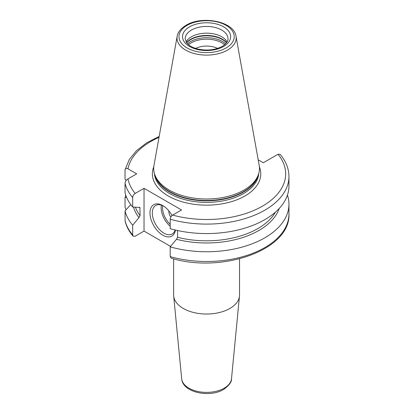 <?xml version="1.0" encoding="UTF-8"?>
<svg xmlns="http://www.w3.org/2000/svg" width="414" height="414" viewBox="0 0 414 414"><rect width="100%" height="100%" fill="white"/><g stroke="black" fill="none" stroke-linecap="round" stroke-linejoin="round"><path stroke-width="0.62" d="M132.687 225.2A82.37 47.558 180 0 1 125.044 210.917L125.1 221.159C126.43 226.479 129.085 231.478 133.06 236.156L132.687 234.945L132.687 225.2L138.975 217.629L140.067 215.668A72.569 41.897 180 0 1 135.44 207.171M287.44 195.108A82.37 47.558 180 0 1 288.956 204.195A82.37 47.558 180 0 1 170.195 246.858L170.195 256.602L171.137 258.176C222.049 273.82 290.778 249.885 288.956 213.94A82.37 47.558 0 0 1 170.195 256.602M126.668 197.545L125.044 197.468L125.044 207.212L126.042 209.815M125.044 197.468A82.37 47.558 180 0 1 125.732 195.108M133.06 236.156L135.155 236.213L144.031 231.09L144.031 188.313L135.155 193.436C133.675 194.425 132.853 195.796 132.687 197.55L132.687 207.031L139.906 207.476L140.067 215.668M170.568 246.413L144.031 231.09M258.196 159.799L263.32 162.759L278.017 154.272L280.112 154.329C285.929 161.196 288.879 168.601 288.956 176.545A82.37 47.558 180 0 1 170.195 219.208L170.195 228.683A82.37 47.558 180 0 0 288.956 186.021L288.956 176.545M132.687 207.031A82.37 47.558 180 0 1 125.044 192.748L125.044 183.267C125.225 181.523 126.203 180.059 127.988 178.879L136.692 173.854L127.988 168.829C126.208 167.949 125.225 168.281 125.044 169.818L125.044 179.293L126.151 180.525M125.044 210.917L130.777 204.625M125.044 169.818L129.272 159.525L136.594 150.582L146.701 142.804L159.173 136.429M138.975 217.629A74.013 42.73 180 0 1 133.525 207.072M279.222 208.449A74.013 42.73 180 0 1 176.483 239.287L170.195 246.858M177.575 230.531L177.575 237.32L176.483 239.287M144.031 188.313L181.539 209.97L172.664 215.094C171.184 216.082 170.361 217.453 170.195 219.208M243.981 190.062A52.883 30.532 180 0 1 191.092 197.664A52.883 30.532 180 0 1 154.66 174.258A52.883 30.532 180 0 1 153.987 165.326L177.161 36.272A29.585 17.083 0 0 0 193.871 53.453A29.585 17.083 0 0 0 227.503 50.11A29.585 17.083 0 0 0 236.011 36.272L259.185 165.326A52.883 30.532 0 0 1 258.512 174.258A52.883 30.532 0 0 1 243.981 190.062M186.088 41.943A21.414 12.363 180 0 1 191.444 36.784A21.414 12.363 0 0 1 227.084 41.943M217.552 48.402A16.886 9.75 0 0 0 195.62 48.402M181.674 378.789A24.949 14.407 0 0 0 197.685 391.442A24.949 14.407 0 0 0 224.228 388.172A24.949 14.407 0 0 0 231.498 378.789C231.768 381.956 229.118 385.517 223.555 389.476C209.691 397.989 182.579 392.601 181.674 378.789L173.689 296.067A32.949 19.023 180 0 0 194.828 312.777A32.949 19.023 180 0 0 229.884 308.461A32.949 19.023 0 0 0 239.483 296.067A32.949 19.023 0 0 0 239.535 295.006L239.535 258.848M173.689 296.067A32.949 19.023 180 0 1 173.637 295.006L173.637 258.848M175.438 230.044A18.123 10.464 60 0 1 162.785 235.193A18.123 10.464 60 0 1 149.971 212.998A18.123 10.464 60 0 1 162.785 205.598L162.785 205.598A18.123 10.464 60 0 1 172.053 215.528M175.127 229.972A16.472 9.512 -120 0 1 172.188 233.988A16.472 9.512 -120 0 1 163.949 233.175A16.472 9.512 60 0 1 153.19 218.654A16.472 9.512 60 0 1 155.716 205.453A16.472 9.512 60 0 1 163.38 205.96M170.822 217.06A6.588 3.804 60 0 1 168.876 210.892M125.044 220.662A82.37 47.558 0 0 0 132.687 234.945M177.575 237.32A72.569 41.897 0 0 0 275.47 212.097M140.067 208.045A72.569 41.897 180 0 1 139.477 207.243M125.044 183.267A82.37 47.558 0 0 0 132.687 197.55M127.988 178.879A79.074 45.654 0 0 0 135.155 193.436M172.664 215.094A79.074 45.654 0 0 0 262.502 206.136A79.074 45.654 0 0 0 278.017 154.272M159.002 137.391A79.074 45.654 0 0 0 127.988 168.829M259.387 166.79A54.198 31.293 0 0 1 244.912 195.982A54.198 31.293 180 0 1 180.292 201.22A54.198 31.293 180 0 1 153.785 166.79M154.401 173.419A52.221 30.15 180 0 0 187.552 200.314A52.221 30.15 180 0 0 243.515 193.561A52.221 30.15 0 0 0 258.771 173.419M258.305 174.868A52.221 30.15 0 0 1 243.515 192.013A52.221 30.15 180 0 1 190 199.284A52.221 30.15 180 0 1 154.867 174.868M154.66 174.258L155.245 175.997A52.293 30.191 180 0 0 191.263 199.139A52.293 30.191 180 0 0 243.561 191.625A52.293 30.191 0 0 0 257.927 175.997L258.512 174.258M226.122 47.931A27.629 15.949 0 0 0 226.122 25.373A27.629 15.949 0 0 0 187.05 25.373A27.629 15.949 0 0 0 187.05 47.931A27.629 15.949 0 0 0 226.122 47.931M189.581 26.832A24.053 13.885 0 0 0 189.581 46.471A24.053 13.885 0 0 0 223.596 46.471A24.053 13.885 0 0 0 223.596 26.832A24.053 13.885 0 0 0 189.581 26.832M191.444 30.062A21.414 12.363 0 0 0 185.172 38.802L186.678 42.808L189.198 45.23C191.485 46.922 194.44 48.205 198.073 49.085C207.228 50.943 215.296 50.027 222.277 46.342C228.326 42.414 227.979 39.599 228 38.802A21.414 12.363 0 0 0 214.783 27.381A21.414 12.363 0 0 0 191.444 30.062M226.624 42.637A22.335 12.896 0 0 0 190.792 39.216A22.335 12.896 180 0 0 186.548 42.637M186.683 42.818A22.403 12.937 180 0 1 190.745 39.604A22.403 12.937 0 0 1 226.489 42.818M225.62 43.817A22.403 12.937 0 0 0 190.745 41.493A22.403 12.937 180 0 0 187.552 43.817M188.525 44.707A21.828 12.601 180 0 1 191.154 42.87A21.828 12.601 0 0 1 224.647 44.707M161.429 205.137A16.472 9.512 -120 0 0 170.195 226.215M162.743 205.644A15.484 8.942 -120 0 0 170.195 224.352M288.956 204.195L288.956 213.94M236.011 36.272C234.22 21.466 202.125 15.235 186.062 25.275C178.972 29.617 177.415 34.134 177.161 36.272M231.498 378.789L239.483 296.067"/></g></svg>
